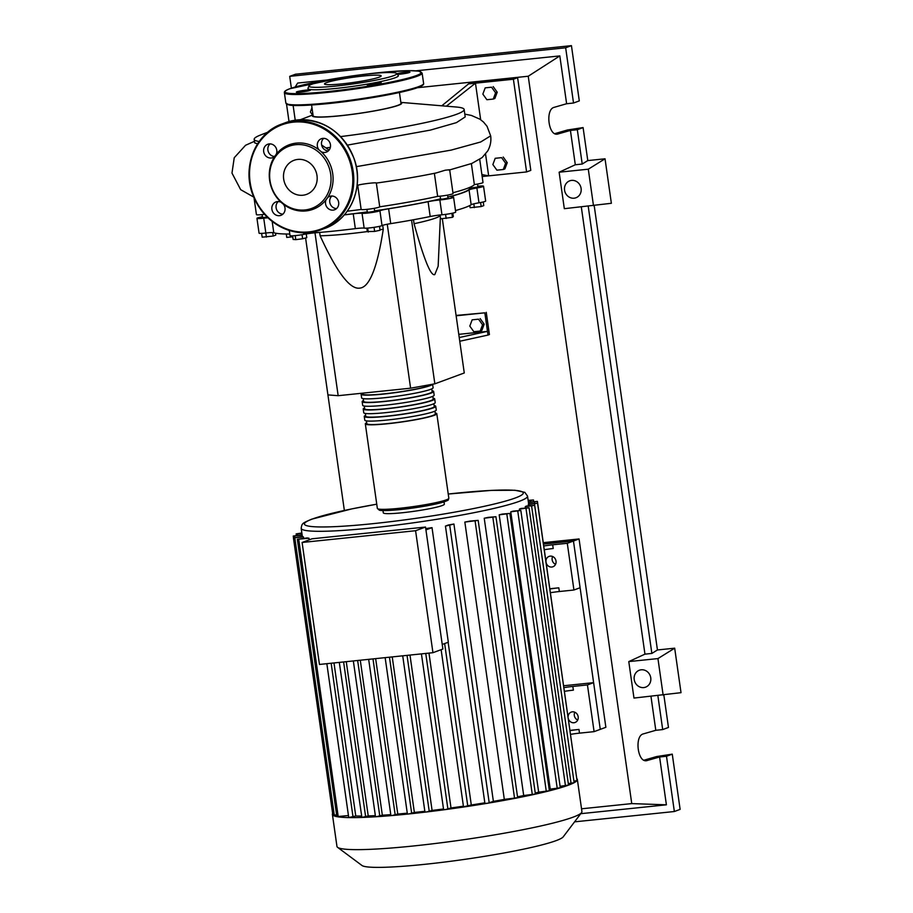 <?xml version="1.0" encoding="UTF-8"?>
<svg xmlns="http://www.w3.org/2000/svg" width="913" height="913" viewBox="0 0 913 913"><rect width="100%" height="100%" fill="white"/><g stroke="black" fill="none" stroke-linecap="round" stroke-linejoin="round"><path stroke-width="1.37" d="M543.338 543.03L574.209 539.834L571.401 540.861L543.44 543.76M579.059 538.955L573.455 541.021L543.497 544.125L573.455 541.021L600.263 729.361L605.867 727.296L579.059 538.955L543.281 542.664M469.659 187.427L469.75 188.101A100.51 9.119 171.9 0 1 462.446 192.723A100.51 9.119 171.9 0 1 447.861 197.082M440.523 198.874A100.51 9.119 171.9 0 1 374.627 210.846M367.174 211.907A100.51 9.119 171.9 0 1 344.372 214.806M374.262 208.324L374.684 211.257L367.528 212.409L366.821 209.385M447.587 195.108L447.998 198.041L442.873 199.091L440.557 199.102L440.134 196.169M477.533 184.061L477.956 186.994L470.503 188.055L470.378 187.119M473.836 331.704L469.807 326.101L472.147 319.835L478.526 319.173L482.555 324.777L480.215 331.042L473.836 331.704M478.526 319.173L472.147 319.835M480.147 318.58L484.175 324.183L482.555 324.777M484.175 324.183L481.836 330.449L480.215 331.042M459.764 341.245L488.01 335.071L487.485 331.362L458.783 334.341M459.239 337.536L487.485 331.362L484.849 312.828L456.146 315.795M456.089 315.43L484.849 312.828M488.01 335.071L489.414 334.557L486.252 312.314M442.326 218.732L464.272 372.972L434.85 383.825L410.599 388.196L387.26 224.233M434.85 383.825L411.558 220.101M413.486 219.748L414.057 223.708C423.986 259.497 430.902 276.456 434.793 274.585L438.149 266.254L440.386 216.872M410.599 388.196L338.164 395.694L327.927 394.895L305.593 237.985L344.361 510.458M338.164 395.694L314.985 232.804M319.653 232.427L320.121 235.794C336.783 272.108 349.941 289.558 359.608 288.131C369.388 287.538 377.274 267.92 383.266 229.254L382.707 225.328M383.266 229.254A67.688 6.14 171.9 0 1 379.979 229.756M366.821 228.136L367.311 231.582A67.688 6.14 171.9 0 1 320.121 235.794M440.203 215.594A67.688 6.14 171.9 0 1 414.057 223.708M451.912 213.322L452.483 217.317L453.339 216.564L452.848 213.117M440.112 214.977L440.659 218.846L452.483 217.317M445.567 214.384L446.149 218.458M374.045 227.337L374.627 231.411L380.059 230.259L379.5 226.333M367.311 231.582L374.627 231.411M367.688 228.079L368.259 232.073M295.219 235.611L295.789 239.651L302.625 238.761L306.768 237.665L306.243 233.933M302.043 234.698L302.625 238.761M292.605 235.794L293.119 239.434L295.789 239.651M261.632 233.386L262.168 237.186L273.204 236.045L275.794 235.086L275.521 233.169M265.82 233.032L266.391 237.095M272.713 232.575L273.204 236.045M483.251 201.956L483.764 205.608L481.174 206.566L470.138 207.708L469.83 205.516M473.824 203.839L474.361 207.616M480.603 202.526L481.174 206.566M267.269 217.203L262.533 217.545L262.122 214.601M453.11 197.06L452.939 195.85A11.276 1.027 -8.1 0 0 450.976 196.717A11.276 1.027 -8.1 0 0 452.403 197.014A9.404 0.856 -8.1 0 1 453.59 197.254L455.701 212.078A9.404 0.856 -8.1 0 1 441.949 214.783L439.838 199.958A11.276 1.027 -8.1 0 0 428.083 201.682L430.194 216.518A11.276 1.027 171.9 0 1 441.949 214.783M455.473 210.549A101.263 9.187 -8.1 0 0 471.165 204.729A11.276 1.027 171.9 0 1 478.994 202.812A9.404 0.856 -8.1 0 0 485.648 201.031L483.536 186.206A9.404 0.856 -8.1 0 0 477.841 186.229M452.939 195.85A101.263 9.187 -8.1 0 0 469.054 189.904L471.165 204.729M478.994 202.812L476.883 187.975A11.276 1.027 -8.1 0 0 469.054 189.904M390.73 223.628L388.618 208.792A11.276 1.027 -8.1 0 0 379.922 210.755L382.022 225.591A11.276 1.027 171.9 0 1 390.73 223.628A101.263 9.187 -8.1 0 0 430.194 216.518M388.618 208.792A101.263 9.187 -8.1 0 0 428.083 201.682M289.295 230.475L290.026 235.577A9.404 0.856 -8.1 0 0 303.881 234.367A11.276 1.027 171.9 0 1 315.647 232.747A101.263 9.187 -8.1 0 0 355.34 228.638A11.276 1.027 171.9 0 1 364.15 228.124A9.404 0.856 -8.1 0 0 373.132 227.474A9.404 0.856 -8.1 0 0 382.022 225.591M344.304 214.886A101.263 9.187 -8.1 0 0 353.228 213.813L355.34 228.638M364.15 228.124L362.039 213.288A11.276 1.027 -8.1 0 0 353.228 213.813M267.908 217.808A11.276 1.027 -8.1 0 0 263.731 218.196L265.843 233.02A11.276 1.027 171.9 0 1 273.786 232.712A101.263 9.187 -8.1 0 0 289.798 234.013M262.43 216.769A9.404 0.856 -8.1 0 0 256.952 218.333A9.404 0.856 -8.1 0 0 263.731 218.196M362.039 213.288A9.404 0.856 -8.1 0 0 371.02 212.638A9.404 0.856 -8.1 0 0 379.922 210.755M439.838 199.958A9.404 0.856 -8.1 0 0 453.59 197.254M476.883 187.975A9.404 0.856 -8.1 0 0 483.536 186.206M256.952 218.333L259.064 233.169A9.404 0.856 -8.1 0 0 265.843 233.02M435.181 412.984A36.098 3.275 171.9 0 1 436.802 413.703A36.098 3.275 171.9 0 1 387.614 423.746A36.098 3.275 171.9 0 1 365.326 423.872A36.098 3.275 171.9 0 1 366.684 422.73M362.472 393.183L362.587 394.005A34.591 3.138 -8.1 0 0 383.951 393.88A34.591 3.138 -8.1 0 0 431.016 384.521M364.264 416.454L364.789 420.163A36.098 3.275 -8.1 0 0 387.078 420.037A36.098 3.275 -8.1 0 0 436.266 409.994L435.741 406.285A36.098 3.275 171.9 0 1 386.553 416.328A36.098 3.275 171.9 0 1 364.264 416.454A36.098 3.275 171.9 0 1 365.622 415.324M434.12 405.566A36.098 3.275 171.9 0 1 435.741 406.285M363.214 409.047L363.739 412.744A36.098 3.275 -8.1 0 0 386.028 412.619A36.098 3.275 -8.1 0 0 435.216 402.576L434.691 398.867A36.098 3.275 171.9 0 1 385.503 408.921A36.098 3.275 171.9 0 1 363.214 409.047A36.098 3.275 171.9 0 1 364.572 407.906M433.07 398.159A36.098 3.275 171.9 0 1 434.691 398.867M362.153 401.629L362.678 405.338A36.098 3.275 -8.1 0 0 384.966 405.212A36.098 3.275 -8.1 0 0 434.166 395.158L433.629 391.449A36.098 3.275 171.9 0 1 384.441 401.503A36.098 3.275 171.9 0 1 362.153 401.629A36.098 3.275 171.9 0 1 363.511 400.487M432.009 390.741A36.098 3.275 171.9 0 1 433.629 391.449M432.545 384.247A36.098 3.275 171.9 0 1 383.392 394.085A36.098 3.275 171.9 0 1 361.103 394.211L361.628 397.92A36.098 3.275 -8.1 0 0 383.916 397.794A36.098 3.275 -8.1 0 0 433.104 387.751L432.602 384.236M363.248 398.627L363.648 401.412A34.591 3.138 -8.1 0 0 385.001 401.298A34.591 3.138 -8.1 0 0 432.146 391.666L431.746 388.881M364.298 406.045L364.698 408.83A34.591 3.138 -8.1 0 0 386.062 408.704A34.591 3.138 -8.1 0 0 433.196 399.084L432.808 396.299M365.36 413.463L365.759 416.248A34.591 3.138 -8.1 0 0 387.112 416.123A34.591 3.138 -8.1 0 0 434.257 406.49L433.858 403.717M366.41 420.882L366.809 423.655A34.591 3.138 -8.1 0 0 388.173 423.541A34.591 3.138 -8.1 0 0 435.307 413.909L434.919 411.124M361.103 394.211A36.098 3.275 171.9 0 1 362.176 393.206M568.091 716.933A5.455 4.999 69.8 0 1 578.032 716.123A5.455 4.999 69.8 0 1 568.32 718.599M574.802 712.266A5.455 4.999 -110.2 0 0 577.655 719.98M545.928 561.221A5.455 4.999 69.8 0 1 555.869 560.411A5.455 4.999 69.8 0 1 546.168 562.887M552.639 556.542A5.455 4.999 -110.2 0 0 555.492 564.268M576.868 778.709L576.879 778.721A123.712 11.218 171.9 0 1 577.358 779.519L581.923 811.543A123.712 11.218 171.9 0 1 581.558 812.627L563.218 836.844A102.051 9.256 171.9 0 1 424.454 864.36A102.051 9.256 171.9 0 1 361.982 865.49L337.616 847.355A123.712 11.218 171.9 0 1 336.954 846.408L332.4 814.373A123.712 11.218 171.9 0 1 332.64 813.472M581.558 812.627A123.712 11.218 171.9 0 1 413.338 845.986A123.712 11.218 171.9 0 1 337.616 847.355M577.358 779.519A123.712 11.218 171.9 0 1 577.027 780.558A123.712 11.218 171.9 0 1 574.072 782.738A123.712 11.218 171.9 0 1 568.365 785.191A123.712 11.218 171.9 0 1 559.989 787.93A123.712 11.218 171.9 0 1 548.85 790.955A123.712 11.218 171.9 0 1 534.619 794.299A123.712 11.218 171.9 0 1 516.53 798.042A123.712 11.218 171.9 0 1 487.747 803.223A123.712 11.218 171.9 0 1 465.927 806.67A123.712 11.218 171.9 0 1 445.67 809.546A123.712 11.218 171.9 0 1 426.668 811.954A123.712 11.218 171.9 0 1 408.784 813.951L407.392 813.962L385.149 657.645M444.038 501.888L444.357 504.159A30.837 2.796 171.9 0 1 402.336 512.741A30.837 2.796 171.9 0 1 383.3 512.855L382.981 510.584M425.755 528.593A114.319 10.363 -8.1 0 0 432.02 527.646L448.329 642.204L442.234 644.452M448.135 642.273L471.302 804.992L463.496 806.818L441.127 649.679M484.826 802.812A114.319 10.363 171.9 0 1 471.302 804.992M448.34 524.998A114.319 10.363 -8.1 0 0 453.921 524.039L493.385 801.363L487.747 803.223L484.917 803.429L445.453 526.105L448.34 524.998M504.318 799.389L464.843 522.076L478.172 520.376L517.648 797.7L504.318 799.389A114.319 10.363 171.9 0 1 493.385 801.363M464.843 522.076A114.319 10.363 -8.1 0 0 470.058 521.083L478.172 520.376M523.697 795.543L484.232 518.23L495.93 516.712L535.395 794.025L523.697 795.543A114.319 10.363 171.9 0 1 517.523 796.832M484.232 518.23A114.319 10.363 -8.1 0 0 488.215 517.374L495.93 516.712M538.659 792.164L499.194 514.841L509.899 513.426L549.375 790.749L538.659 792.164A114.319 10.363 171.9 0 1 535.246 792.975M499.194 514.841A114.319 10.363 -8.1 0 0 502.287 514.076L509.899 513.426M550.231 789.129L510.766 511.816L520.844 510.458L560.308 787.782L550.231 789.129A114.319 10.363 171.9 0 1 549.181 789.425M510.766 511.816A114.319 10.363 -8.1 0 0 513.129 511.12L520.844 510.458M519.611 510.447L519.417 509.077A114.319 10.363 -8.1 0 0 521.095 508.461L529.061 507.776L519.417 509.077M525.466 508.005L525.272 506.635A114.319 10.363 -8.1 0 0 526.276 506.087L534.664 505.357L525.272 506.635M528.467 505.859L528.273 504.501A114.319 10.363 -8.1 0 0 528.524 504.022L537.563 503.223L528.273 504.501M415.586 530.715L432.945 652.692L442.885 649.029L425.526 527.052L312.041 538.796L302.1 542.47L415.586 530.715L425.526 527.052M432.945 652.692L319.459 664.447L302.1 542.47M432.02 527.646L425.937 529.882M428.973 653.103L451.011 807.959L445.67 809.546L443.604 809.637L421.429 653.891M409.983 655.078L432.089 810.424L426.668 811.954L424.944 811.999L402.713 655.819M392.225 656.915L414.365 812.444L408.784 813.951A123.712 11.218 171.9 0 1 391.985 815.549L390.901 815.526L368.669 659.346M375.654 658.627L397.771 814.042L391.985 815.549A123.712 11.218 171.9 0 1 376.304 816.724L375.505 816.69L353.342 660.932M360.281 660.213L382.342 815.218L376.304 816.724A123.712 11.218 171.9 0 1 361.89 817.443L339.294 662.393M346.267 661.674L368.224 815.914L361.89 817.443A123.712 11.218 171.9 0 1 349.04 817.591A123.712 11.218 171.9 0 1 336.886 816.644L297.33 539.275L307.122 537.951A114.319 10.363 -8.1 0 0 308.982 538.214L309.21 539.845M375.357 815.617A114.319 10.363 171.9 0 1 368.224 815.914M390.775 814.624A114.319 10.363 171.9 0 1 382.342 815.218M407.278 813.163A114.319 10.363 171.9 0 1 397.771 814.042M424.842 811.28A114.319 10.363 171.9 0 1 414.365 812.444M303.424 536.947L293.415 537.848L302.796 536.57A114.319 10.363 -8.1 0 0 303.424 536.947L303.618 538.316M333.987 662.941L355.762 815.994L348.732 817.534L326.843 663.683L348.446 815.526L336.886 816.644A123.712 11.218 171.9 0 1 332.891 815.183L332.88 815.172A123.712 11.218 171.9 0 1 332.4 814.373M313.33 538.67L313.593 538.567A114.319 10.363 -8.1 0 0 314.061 538.59M361.16 816.039A114.319 10.363 171.9 0 1 355.762 815.994M443.501 808.975A114.319 10.363 171.9 0 1 432.089 810.424M570.568 734.349A15.042 1.37 171.9 0 1 579.493 733.15L578.968 729.441A15.042 1.37 -8.1 0 0 570.032 730.64M564.439 691.335A15.042 1.37 171.9 0 1 573.375 690.148L572.839 686.439A15.042 1.37 -8.1 0 0 563.914 687.626M572.839 686.439L587.447 684.921L594.089 731.644L579.493 733.15M569.997 730.377L578.968 729.441M550.413 592.72A15.042 1.37 171.9 0 1 559.338 591.521L558.813 587.824A15.042 1.37 -8.1 0 0 549.877 589.011M549.843 588.748L558.813 587.824M463.405 806.19A114.319 10.363 171.9 0 1 451.011 807.959M544.285 549.717A15.042 1.37 171.9 0 1 553.221 548.519L552.685 544.81A15.042 1.37 -8.1 0 0 543.76 546.008M552.685 544.81L567.293 543.303L573.935 590.015L559.338 591.521M529.061 507.776L568.525 785.089L560.091 786.276M301.906 533.443L296.154 533.9L301.849 532.998M308.982 538.214L297.33 539.275M302.169 535.246L293.267 536.034L302.112 534.813M336.566 814.921L332.891 815.183L293.415 537.848M534.664 505.357L574.14 782.681L568.32 783.594M528.136 500.392L533.489 499.97L528.205 500.838M537.563 503.223L577.027 780.558L573.923 781.174L534.482 503.85M528.399 502.207L537.415 501.408L528.456 502.641M537.415 501.408L576.776 778.8M453.921 524.039L445.453 526.105M567.293 543.303L573.455 541.021L580.097 587.744L573.935 590.015M563.652 685.754L593.61 682.65L600.263 729.361L594.089 731.644M593.61 682.65L587.447 684.921M311.584 104.995L313.125 115.837A44.372 4.029 -8.1 0 0 348.914 114.73A44.372 4.029 -8.1 0 0 397.76 105.372A44.372 4.029 -8.1 0 0 400.978 103.329L399.438 92.487M267.737 132.237L261.084 134.793A106.045 9.621 -8.1 0 0 254.179 139.358A106.045 9.621 -8.1 0 0 259.178 141.481M323.407 138.593A106.045 9.621 -8.1 0 0 324.743 138.445M340.583 136.596A106.045 9.621 -8.1 0 0 456.443 114.342A106.045 9.621 -8.1 0 0 464.146 109.469A106.045 9.621 -8.1 0 0 456.249 107.015L400.853 102.382M400.875 102.598A45.125 4.097 171.9 0 1 398.445 105.292A45.125 4.097 171.9 0 1 344.794 115.289A45.125 4.097 171.9 0 1 313.022 115.095M312.577 115.049L310.374 111.979L311.972 107.723M486.88 99.722L482.851 94.119L485.191 87.865L491.559 87.203L495.588 92.806L493.248 99.072L486.88 99.722M491.559 87.203L485.191 87.865M493.191 86.598L497.22 92.202L495.588 92.806M497.22 92.202L494.88 98.467L493.248 99.072M496.9 170.172L492.872 164.568L495.211 158.303L501.591 157.641L505.619 163.244L503.28 169.51L496.9 170.172M501.591 157.641L495.211 158.303M503.211 157.047L507.24 162.651L505.619 163.244M507.24 162.651L504.9 168.905L503.28 169.51M471.37 163.621L474.361 184.586A9.404 0.856 -8.1 0 0 483.011 182.497L479.724 159.387M452.939 192.734A106.045 9.621 -8.1 0 0 474.361 184.586M347.225 211.223A106.045 9.621 -8.1 0 0 361.149 209.454A9.404 0.856 -8.1 0 0 370.495 208.929A9.404 0.856 -8.1 0 0 379.728 206.817L376.35 183.079M357.748 185.533L361.149 209.454M379.728 206.817A106.045 9.621 -8.1 0 0 437.647 196.375A9.404 0.856 -8.1 0 0 447.667 195.097A9.404 0.856 -8.1 0 0 453.053 193.545L449.664 169.738L445.224 170.206L436.3 172.922M434.371 173.322L437.647 196.375M357.725 185.442C357.645 184.563 376.065 182.144 376.339 182.999M436.38 172.911C418.782 176.54 398.661 179.952 376.008 183.125L376.03 183.125M254.042 197.893L256.427 214.623A9.404 0.856 -8.1 0 0 264.519 214.327M257.58 143.843L254.693 142.896L254.179 139.358M468.563 83.882L513.403 79.237L517.614 77.696L472.774 82.33L468.563 83.882L441.789 105.805M480.66 119.706L475.468 83.174L446.366 106.182M485.556 154.092L488.66 175.855L482.155 176.529M513.403 79.237L526.596 171.929L488.66 175.855L481.881 174.566M464.146 109.469L465.208 116.921L456.397 122.65L430.32 130.114L347.397 145.121M330.369 147.37L326.386 147.86M517.614 77.696L530.807 170.377L526.596 171.929M295.219 120.196L293.119 105.406M308.936 85.959L307.966 88.356A45.673 4.143 -8.1 0 0 343.596 87.58A45.673 4.143 -8.1 0 0 395.044 77.81A45.673 4.143 -8.1 0 0 398.273 75.505L396.676 73.474A44.372 4.029 171.9 0 1 393.537 75.711A44.372 4.029 171.9 0 1 343.55 85.206A44.372 4.029 171.9 0 1 308.936 85.959A44.372 4.029 171.9 0 1 312.132 84.133A44.372 4.029 171.9 0 1 359.836 74.923A44.372 4.029 171.9 0 1 396.676 73.474M309.975 90.433A7.144 0.651 -8.1 0 0 310.488 90.102A7.144 0.651 -8.1 0 0 304.725 90.284A7.144 0.651 -8.1 0 0 296.862 91.791A7.144 0.651 -8.1 0 0 296.348 92.11A7.144 0.651 -8.1 0 0 302.1 91.939A7.144 0.651 -8.1 0 0 309.975 90.433M397.383 74.375A7.144 0.651 -8.1 0 0 409.435 72.504A7.144 0.651 -8.1 0 0 409.96 72.184A7.144 0.651 -8.1 0 0 404.756 72.287A7.144 0.651 -8.1 0 0 396.847 73.691M380.71 83.106A7.144 0.651 -8.1 0 0 381.223 82.775A7.144 0.651 -8.1 0 0 375.46 82.957A7.144 0.651 -8.1 0 0 367.597 84.464A7.144 0.651 -8.1 0 0 367.072 84.795A7.144 0.651 -8.1 0 0 372.835 84.612A7.144 0.651 -8.1 0 0 380.71 83.106M379.078 77.206A28.611 2.591 -8.1 0 0 381.166 75.893A28.611 2.591 -8.1 0 0 358.09 76.601A28.611 2.591 -8.1 0 0 326.58 82.638A28.611 2.591 -8.1 0 0 324.503 83.95A28.611 2.591 -8.1 0 0 347.579 83.243A28.611 2.591 -8.1 0 0 379.078 77.206M276.262 154.274A7.144 6.562 -110.2 0 0 275.543 147.027A7.144 6.562 -110.2 0 0 269.244 143.912A7.144 6.562 -110.2 0 0 267.771 144.254A7.144 6.562 -110.2 0 0 263.846 152.448A7.144 6.562 -110.2 0 0 271.241 158.006A7.144 6.562 -110.2 0 0 272.713 157.664A7.144 6.562 -110.2 0 0 274.687 156.465A34.397 31.567 69.8 0 1 276.262 154.274A34.397 31.567 69.8 0 1 296.348 143.113A34.397 31.567 69.8 0 1 318.991 149.858A34.397 31.567 69.8 0 1 321.125 151.661A7.144 6.562 -110.2 0 0 324.902 152.448A7.144 6.562 -110.2 0 0 326.375 152.106A7.144 6.562 -110.2 0 0 330.301 143.923A7.144 6.562 -110.2 0 0 322.894 138.365A7.144 6.562 -110.2 0 0 321.433 138.696A7.144 6.562 -110.2 0 0 318.991 149.858M333.108 210.127A7.144 6.562 -110.2 0 0 334.58 209.785A7.144 6.562 -110.2 0 0 338.506 201.59A7.144 6.562 -110.2 0 0 331.111 196.033A7.144 6.562 -110.2 0 0 329.639 196.375A7.144 6.562 -110.2 0 0 327.664 197.573A34.397 31.567 69.8 0 1 326.089 199.764A7.144 6.562 -110.2 0 0 326.808 207.011A7.144 6.562 -110.2 0 0 333.108 210.127M281.227 202.378A7.144 6.562 -110.2 0 0 277.449 201.59A7.144 6.562 -110.2 0 0 275.977 201.933A7.144 6.562 -110.2 0 0 272.051 210.116A7.144 6.562 -110.2 0 0 279.458 215.685A7.144 6.562 -110.2 0 0 280.919 215.342A7.144 6.562 -110.2 0 0 283.361 204.181A34.397 31.567 69.8 0 1 281.227 202.378A34.397 31.567 69.8 0 1 274.687 156.465M326.089 199.764A34.397 31.567 69.8 0 1 306.003 210.926A34.397 31.567 69.8 0 1 283.361 204.181M304.976 209.956A33.096 30.369 69.8 0 1 269.986 180.477A33.096 30.369 69.8 0 1 295.686 144.699A33.096 30.369 69.8 0 1 330.689 174.189A33.096 30.369 69.8 0 1 304.976 209.956M302.888 195.234A18.157 16.674 -110.2 0 0 306.62 194.366A18.157 16.674 -110.2 0 0 316.594 173.561A18.157 16.674 -110.2 0 0 297.786 159.421A18.157 16.674 -110.2 0 0 294.054 160.289A18.157 16.674 -110.2 0 0 284.08 181.105A18.157 16.674 -110.2 0 0 302.888 195.234M321.125 151.661A34.397 31.567 69.8 0 1 327.664 197.573M282.87 214.156A7.144 6.562 69.8 0 1 276.502 209.351A7.144 6.562 69.8 0 1 278.225 201.556M336.532 208.598A7.144 6.562 69.8 0 1 330.164 203.793A7.144 6.562 69.8 0 1 331.887 195.998M328.326 150.93A7.144 6.562 69.8 0 1 321.958 146.126A7.144 6.562 69.8 0 1 323.681 138.331M274.665 156.488A7.144 6.562 69.8 0 1 268.296 151.684A7.144 6.562 69.8 0 1 270.02 143.889M574.094 198.201A9.027 8.285 69.8 0 1 564.759 191.171A9.027 8.285 69.8 0 1 569.712 180.831A9.027 8.285 69.8 0 1 571.572 180.397A9.027 8.285 69.8 0 1 580.908 187.427A9.027 8.285 69.8 0 1 575.955 197.767A9.027 8.285 69.8 0 1 574.094 198.201M643.745 687.58A9.027 8.285 69.8 0 1 634.409 680.562A9.027 8.285 69.8 0 1 639.362 670.222A9.027 8.285 69.8 0 1 641.223 669.788A9.027 8.285 69.8 0 1 650.558 676.807A9.027 8.285 69.8 0 1 645.605 687.147A9.027 8.285 69.8 0 1 643.745 687.58M643.95 760.209L656.607 756.557L672.265 754.149L666.49 756.272L659.597 756.991L646.461 760.712C637.479 762.344 634.432 735.752 643.38 733.881L655.796 730.297L662.69 729.578L668.464 727.456L663.842 694.953M554.773 133.652L567.43 130L583.087 127.58L587.789 160.585L605.034 158.794L611.368 203.291L564.325 208.689L559.133 172.215L575.304 164.762L582.209 164.043L587.789 160.585M594.192 205.573L657.44 649.965L674.684 648.184L681.018 692.67L633.976 698.068L628.783 661.594L644.955 654.153L651.859 653.434L657.44 649.965M666.49 756.272L674.353 811.52L574.574 821.848M672.265 754.149L680.128 809.386L674.353 811.52M657.862 695.592L662.69 729.578M650.958 696.311L655.796 730.297M659.597 756.991L666.399 804.821L580.759 813.688M583.087 127.58L577.324 129.714L570.42 130.433L557.284 134.154C548.314 135.775 545.255 109.195 554.202 107.323L566.619 103.74L573.524 103.021L579.299 100.887L571.435 45.65L565.661 47.784L573.524 103.021M577.324 129.714L582.209 164.043M570.42 130.433L575.304 164.762M291.384 88.184L289.706 76.35L565.661 47.784M295.161 87.009L297.661 83.06L326.945 80.024M415.883 70.815L559.817 55.91L566.619 103.74M571.435 45.65L295.481 74.227L289.706 76.35M663.135 695.055L657.942 658.581L628.783 661.594M657.942 658.581L674.684 648.184M593.484 205.665L588.292 169.19L559.133 172.215M588.292 169.19L605.034 158.794M588.212 206.212L651.859 653.434M289.01 121.532L286.522 104.093M581.307 206.92L644.955 654.153M292.742 236.809L286.762 237.426L286.271 234.002M666.399 804.821L631.75 803.6L581.524 808.804M417.321 87.728L528.239 76.236L631.75 803.6M559.817 55.91L528.239 76.236M303.652 232.792L303.881 234.367M315.647 232.747L315.476 231.491M273.786 232.712L272.188 221.482M448.831 498.224A36.098 3.275 171.9 0 1 399.643 508.279A36.098 3.275 171.9 0 1 377.354 508.404L379.351 510.196C380.63 510.641 385.206 511.04 400.351 509.568C417.789 507.628 431.895 505.209 442.691 502.298C450.189 499.582 447.724 500.575 448.831 498.224L436.802 413.703M400.408 509.557A34.591 3.138 -8.1 0 0 434.622 504.273A34.591 3.138 -8.1 0 0 447.119 499.525M301.187 528.319C301.986 523.183 302.192 523.32 311.641 519.189L351.676 508.918L376.749 504.193A110.553 10.032 171.9 0 0 312.417 519.006A110.553 10.032 171.9 0 0 372.641 523.697A110.553 10.032 171.9 0 0 515.24 498.007A110.553 10.032 171.9 0 0 448.237 494.036L491.365 490.384L514.966 490.258L524.838 492.358L527.531 496.101A114.319 10.363 171.9 0 1 519.223 501.351A114.319 10.363 171.9 0 1 371.762 527.919A114.319 10.363 171.9 0 1 301.187 528.319L302.363 536.616M447.906 809.101L425.755 653.434M429.247 811.463L407.038 655.374M411.695 813.426L389.463 657.2M395.203 814.989L372.983 658.901M379.808 816.154L357.656 660.487M365.656 816.861L343.608 661.948M557.238 788.41L517.762 511.086M514.567 798.327L475.102 521.003M546.294 791.377L506.829 514.053M532.313 794.652L492.849 517.34M565.455 785.716L525.991 508.404M297.741 535.258L297.547 533.888M338.198 816.587L298.722 539.275M294.853 537.449L294.659 536.022M334.272 815.161L294.808 537.848M571.059 783.308L531.594 505.985M530.613 501.967L530.419 500.609M534.527 503.405L534.333 502.036M353.034 816.998L331.157 663.237M489.22 802.892L449.755 525.58M467.798 806.282L444.642 643.562M356.287 166.668L451.193 150.097L480.683 141.983L490.658 135.854C491.377 141.059 490.407 146.08 487.736 150.919L482.121 157.584L471.85 163.438L448.956 170.126M360.749 74.809L387.272 71.876L409.903 70.643L418.839 71.157L422.126 73.086A69.571 6.311 171.9 0 1 417.07 76.281A69.571 6.311 171.9 0 1 340.481 90.946A69.571 6.311 171.9 0 1 284.388 92.692L285.86 103.066A69.571 6.311 -8.1 0 0 341.964 101.332A69.571 6.311 -8.1 0 0 418.542 86.667A69.571 6.311 -8.1 0 0 423.609 83.471C423.94 84.692 422.114 86.016 418.12 87.443C404.254 92.841 355.739 101.263 321.764 104.196C303.744 105.668 292.856 105.931 289.113 104.995L285.86 103.066M343.334 77.297A68.817 6.243 -8.1 0 0 290.026 88.687A68.817 6.243 -8.1 0 0 327.505 91.608A68.817 6.243 -8.1 0 0 416.271 75.608A68.817 6.243 -8.1 0 0 361.217 74.752M417.96 87.477A68.817 6.243 171.9 0 1 343.265 101.857A68.817 6.243 171.9 0 1 286.773 103.899M324.617 228.49A56.401 51.767 -110.2 0 0 355.591 163.861A56.401 51.767 -110.2 0 0 297.181 119.957A56.401 51.767 -110.2 0 0 285.575 122.65L281.934 123.997A56.401 51.767 69.8 0 1 293.541 121.303A56.401 51.767 69.8 0 1 351.95 165.207A56.401 51.767 69.8 0 1 320.977 229.836A56.401 51.767 69.8 0 1 309.37 232.53A56.401 51.767 69.8 0 1 250.972 188.626A56.401 51.767 69.8 0 1 281.934 123.997C255.937 132.784 241.968 166.177 252.536 194.047C263.743 220.547 282.676 233.374 309.347 232.53L324.617 228.49C350.615 219.702 364.595 186.32 354.016 158.451C342.809 131.94 323.875 119.112 297.216 119.957L285.575 122.65M308.982 231.891A55.647 51.071 -110.2 0 0 352.224 171.735A55.647 51.071 -110.2 0 0 293.37 122.148A55.647 51.071 -110.2 0 0 250.128 182.303A55.647 51.071 -110.2 0 0 308.982 231.891M645.719 760.723L647.18 760.575M556.553 134.165L558.003 134.017M365.326 423.872L377.354 508.404M527.531 496.101L528.65 504.01M296.371 535.406L296.154 533.9M293.507 537.78L293.267 536.034M533.728 501.648L533.489 499.97M312.988 114.89L300.366 119.729M253.7 197.071L240.678 189.676L231.982 173.093L234.23 157.744L245.551 145.281L254.465 141.31M329.125 150.063L321.638 145.041M358.056 185.487L357.086 185.613M464.808 114.136L471.37 115.426L479.907 119.192L483.502 122.045L487.04 126.291L490.658 135.854M343.802 77.217L289.866 88.721C285.895 90.136 284.057 91.46 284.388 92.692M422.126 73.086L423.609 83.471"/></g></svg>

